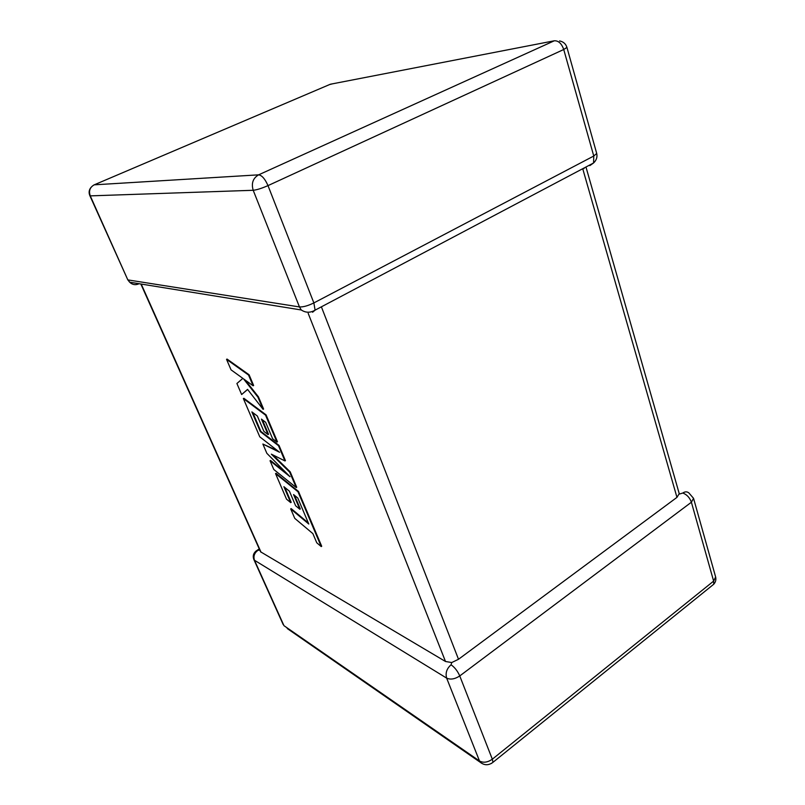 <?xml version="1.0" encoding="UTF-8"?>
<svg xmlns="http://www.w3.org/2000/svg" width="805" height="805" viewBox="0 0 805 805"><rect width="100%" height="100%" fill="white"/><g stroke="black" fill="none" stroke-linecap="round" stroke-linejoin="round"><path stroke-width="1.21" d="M140.835 283.994L260.317 551.254M585.97 166.997L679.229 493.636L676.965 497.369L458.508 659.275L451.746 662.545L445.497 661.489L260.558 551.797M711.529 586.02L713.743 584.239C715.635 582.116 716.269 579.691 715.625 576.954L693.548 498.335L688.919 492.962C687.098 491.463 685.065 491.483 682.821 493.022L679.319 494.079M451.062 664.789C446.715 668.623 445.246 673.071 446.654 678.122L254.481 560.26L283.964 625.676L479.518 761.017L446.654 678.122C450.498 679.863 454.865 679.128 459.756 675.938L492.318 759.196L713.633 581.099L691.394 502.229L459.756 675.938C457.562 670.998 454.654 667.285 451.062 664.789L451.746 662.545M257.892 550.348L256.503 550.65C253.303 553.196 252.478 556.265 254.028 559.857L254.481 560.26C253.203 556.346 254.33 553.045 257.892 550.348L259.794 550.077M290.696 508.901L294.751 518.35L312.873 533.624L316.768 542.791L321.225 546.575L298.001 491.754L275.551 473.602L286.52 499.16L290.706 502.622L283.883 486.683L289.408 491.181L295.636 505.782L299.802 509.223L293.563 494.562L297.8 498.033L308.798 524.035L290.696 508.901L291.179 508.599L308.335 522.938M321.225 546.575L321.708 546.263L298.494 491.453L276.045 473.31L275.551 473.602M290.706 502.622L291.189 502.32L284.829 487.448M299.802 509.223L300.295 508.921L294.509 495.337M296.22 487.548L289.689 472.143L271.355 454.161L284.94 460.933L278.48 445.678L260.337 431.661L251.874 411.898L257.338 416.004L263.909 431.42L268.025 434.569L261.444 419.103L265.63 422.283L272.633 438.765L276.95 442.076L265.549 415.149L243.362 398.566L259.784 436.843L279.597 452.279L262.873 444.038L266.847 453.316L290.021 476.701L270.047 460.752L273.791 469.486L296.22 487.548L296.713 487.246L290.192 471.841L272.976 454.966M289.689 472.143L290.192 471.841M284.94 460.933L285.443 460.631L278.993 445.376L260.84 431.379L252.81 412.593M278.48 445.678L278.993 445.376M260.337 431.661L260.84 431.379M268.025 434.569L268.538 434.277L262.38 419.818M276.95 442.076L277.463 441.784L266.063 414.857L243.875 398.284L243.362 398.566M265.549 415.149L266.063 414.857M277.705 450.8L262.873 444.038M286.741 473.38L270.53 460.47L270.047 460.752M241.641 394.541L247.558 389.379L263.084 409.332L257.912 397.117L243.553 378.893L253.112 385.786L248.554 375.05L249.087 374.768L227.06 359.07L226.537 359.352L231.045 369.837L242.858 378.37L236.901 383.502L241.641 394.541L247.628 389.479M248.554 375.05L226.537 359.352M263.084 409.332L263.597 409.041L258.435 396.835L245.284 380.141M257.912 397.117L258.435 396.835M253.112 385.786L253.635 385.504L249.087 374.768M592.027 163.797L589.803 165.639L593.557 162.992C596.465 160.235 597.511 157.056 596.706 153.443L593.768 156.029L593.557 162.992L315.087 310.156L312.592 312.239M301.281 309.985L299.46 306.936C303.163 307.138 307.963 305.799 313.87 302.922L593.768 156.029L563.731 49.508L267.995 185.613L313.87 302.922L315.087 310.156C310.338 312.944 305.729 312.893 301.281 309.985L129.645 282.183L128.156 279.949L299.46 306.936L253.203 190.282L90.271 195.877L127.673 279.556M676.965 497.369L582.89 169.292M321.628 307.46L458.508 659.275M445.497 661.489L308.174 313.326M141.358 284.376L261.041 552.22M258.616 174.836L554.323 40.783L330.342 84.243L94.235 184.828L258.616 174.836C252.961 178.197 251.16 183.339 253.203 190.282C256.825 189.91 261.746 188.35 267.995 185.613C265.046 178.911 261.927 175.319 258.616 174.836M583.907 168.084L584.068 168.617M91.076 187.324C88.942 189.9 88.56 192.737 89.939 195.836L90.271 195.877C88.59 190.926 89.908 187.243 94.235 184.828L93.772 185.049M137.655 283.481L138.611 283.934C135.28 285.302 132.292 284.718 129.645 282.183L127.794 279.818L89.868 195.685M554.323 40.783C558.479 40.612 561.618 43.52 563.731 49.508L566.931 47.415C565.804 43.832 563.349 41.679 559.566 40.934M329.688 84.525L332.616 83.801M693.548 498.335L691.394 502.229C689.734 497.651 686.876 494.582 682.821 493.022M715.625 576.954L713.633 581.099L713.743 584.239L492.982 762.305L492.318 759.196C487.649 762.436 483.382 763.039 479.518 761.017L480.152 762.224C484.389 765.525 488.665 765.555 492.982 762.305L491.352 763.482M283.199 624.579L253.786 559.364M480.152 762.224L287.244 628.534M596.706 153.443L566.931 47.415M259.27 548.919L257.358 550.117"/></g></svg>
